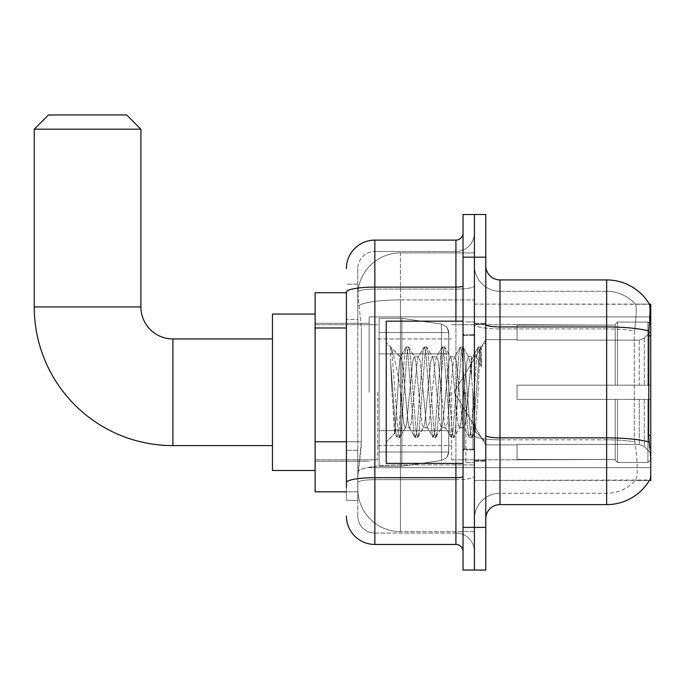 <?xml version="1.0" encoding="UTF-8"?>
<svg xmlns="http://www.w3.org/2000/svg" width="685" height="685" viewBox="0 0 685 685"><rect width="100%" height="100%" fill="white"/><g stroke="black" fill="none" stroke-linecap="round" stroke-linejoin="round"><path stroke-width="0.51" stroke-dasharray="3.42 2.57" d="M650.75 392.274L650.75 316.898L650.75 392.274M369.164 392.274L369.164 316.898L369.164 392.274M346.413 441.756L361.346 441.756L361.072 449.163L357.964 474.756L361.346 441.756L361.346 327.978L361.346 441.756L315.126 441.756L315.126 491.821L357.887 491.821L357.784 488.979A42.667 42.667 0 0 0 400.451 531.646L474.405 531.646L474.405 464.884L474.405 531.646L400.451 531.646L400.451 464.884L400.451 531.646A42.667 42.667 0 0 1 357.784 488.979L357.784 480.305L357.887 491.821L346.413 491.821M357.964 474.756L357.784 480.305L357.964 474.756M650.75 442.048L650.75 304.106L474.405 304.106L474.405 335.83L474.405 304.106L649.457 304.277C650.313 306.597 650.125 315.502 648.892 331.001L648.686 435.386L649.603 447.742C651.033 465.526 651.033 476.289 649.603 480.022L474.405 480.45L474.405 335.83L474.405 480.45L650.75 480.45L650.75 442.048M315.126 392.274L315.126 470.492L315.126 392.274M474.405 252.902L474.405 464.884L474.405 252.902L400.451 252.902L474.405 252.902M357.844 293.308L361.346 327.978L357.844 293.308A42.667 42.667 0 0 1 400.451 252.902A42.667 42.667 0 0 0 357.844 293.308A42.667 42.667 0 0 1 400.451 252.902L400.451 299.91L474.405 299.91L400.451 299.91L400.451 252.902M346.413 292.726L315.126 292.726L315.126 441.756M485.785 392.274L485.785 461.253L485.785 392.274M474.405 392.274L474.405 462.675L474.405 392.274M465.868 392.274L465.868 462.675L465.868 392.274M649.354 480.45L635.286 480.45L649.354 480.45A49.774 49.774 0 0 0 649.603 480.022C651.033 476.315 651.033 465.552 649.603 447.742M499.999 279.925L606.662 279.925L606.662 493.251A38.394 38.394 0 0 0 635.654 480.022C637.752 476.315 637.752 465.552 635.654 447.742L634.824 441.971L635.654 447.742C637.752 465.535 637.752 476.289 635.654 480.022A38.394 38.394 0 0 1 606.662 493.251L499.999 493.251L499.999 279.925A14.222 14.222 0 0 1 485.785 265.703L485.785 324.467L485.785 265.703M474.405 447.742L474.405 324.467L474.405 447.742M485.785 518.845L485.785 324.467L485.785 518.845A14.222 14.222 0 0 1 499.999 504.622L499.999 447.742L499.999 493.251L606.662 493.251L606.662 291.305A38.394 38.394 0 0 1 635.44 304.277L635.44 304.277A38.394 38.394 0 0 0 606.662 291.305L499.999 291.305A25.602 25.602 0 0 1 474.405 265.703L474.405 324.467L474.405 265.703A25.602 25.602 0 0 0 499.999 291.305L499.999 439.838A25.602 4.444 0 0 1 474.405 435.395A25.602 4.444 0 0 0 499.999 439.838L499.999 291.305A25.602 25.602 0 0 1 474.405 265.703M474.405 257.175L474.405 214.508L485.785 214.508L485.785 257.175L474.405 257.175L474.405 214.508L463.026 214.508L463.026 257.175L474.405 257.175L474.405 527.381L474.405 257.175M463.026 257.175L463.026 570.04L474.405 570.04L474.405 527.381L474.405 570.04L485.785 570.04L485.785 257.175M649.354 304.106A49.774 49.774 0 0 1 649.457 304.277A49.774 49.774 0 0 0 649.354 304.106L635.286 304.106L649.354 304.106M634.593 331.001C636.425 315.545 636.707 306.64 635.44 304.277C636.707 306.606 636.425 315.52 634.593 331.001L634.284 335.83L634.593 331.001A38.394 6.67 180 0 0 606.662 328.911A38.394 6.67 180 0 1 634.593 331.001M634.824 441.971L634.284 435.386L634.284 335.83L634.284 435.386L634.824 441.971A38.394 6.67 180 0 0 606.662 439.838A38.394 6.67 180 0 1 634.824 441.971M499.999 291.305L606.662 291.305A38.394 38.394 0 0 1 635.44 304.277A38.394 38.394 0 0 0 606.662 291.305L606.662 504.622L499.999 504.622M474.405 518.845A25.602 25.602 0 0 1 499.999 493.251A25.602 25.602 0 0 0 474.405 518.845A25.602 25.602 0 0 1 499.999 493.251M357.784 500.358L346.413 500.358L346.413 319.45L346.413 500.358L357.784 500.358L357.784 450.285L357.784 500.358M346.413 516.002A28.445 28.445 0 0 0 374.858 544.447L374.858 533.067A17.065 17.065 0 0 1 357.784 516.002L357.784 292.05L357.784 516.002A17.065 17.065 0 0 0 374.858 533.067L455.919 533.067L455.919 487.557L455.919 544.447A7.107 7.107 0 0 1 463.026 551.553L463.026 232.994L463.026 551.553M474.405 487.557L474.405 285.876L474.405 487.557M463.026 392.274L463.026 463.385L463.026 392.274M474.405 232.994L474.405 285.876L474.405 232.994A18.486 18.486 0 0 1 455.919 251.481A18.486 18.486 0 0 0 474.405 232.994A18.486 18.486 0 0 1 455.919 251.481L455.919 533.067L374.858 533.067L374.858 479.654L455.919 479.654A18.486 3.211 0 0 0 474.405 476.443A18.486 3.211 0 0 1 455.919 479.654L455.919 251.481L374.858 251.481L455.919 251.481M463.026 285.876A7.107 1.233 -0 0 1 455.919 287.109L374.858 287.109A28.445 4.941 180 0 0 346.413 292.05L346.413 482.617A28.445 4.941 180 0 1 374.858 477.685L374.858 240.11A28.445 28.445 0 0 0 346.413 268.546A28.445 28.445 0 0 1 374.858 240.11L455.919 240.11A7.107 7.107 0 0 0 463.026 232.994A7.107 7.107 0 0 1 455.919 240.11L455.919 487.557L455.919 479.654L374.858 479.654L374.858 251.481L374.858 289.087L455.919 289.087A18.486 3.211 0 0 0 474.405 285.876A18.486 3.211 0 0 1 455.919 289.087L374.858 289.087L374.858 487.557L374.858 477.685L455.919 477.685A7.107 1.233 0 0 0 463.026 476.443M374.858 544.447L455.919 544.447M346.413 482.617L346.413 487.557M357.784 319.45L357.784 450.285L357.784 284.189L357.784 319.45L346.413 319.45L357.784 319.45M357.784 268.546L357.784 292.05L357.784 268.546A17.065 17.065 0 0 1 374.858 251.481A17.065 17.065 0 0 0 357.784 268.546A17.065 17.065 0 0 1 374.858 251.481M474.405 551.553A18.486 18.486 0 0 0 455.919 533.067A18.486 18.486 0 0 1 474.405 551.553A18.486 18.486 0 0 0 455.919 533.067M357.784 284.189L346.413 284.189L357.784 284.189M463.026 463.385L386.229 463.385L386.229 321.171L386.229 442.048L386.229 321.171L463.026 321.171M390.673 362.442L390.673 347.021C393.515 352.921 396.778 367.057 400.451 389.431L400.451 356.722L400.451 389.431C396.778 367.057 393.515 352.921 390.673 347.021L390.673 362.442L392 392.274L390.673 362.442L395.776 431.533L396.94 437.313L395.776 431.533L390.673 362.442M400.451 356.808L386.229 342.5L400.314 356.953L405.965 347.235L404.801 353.015L398.781 431.533L397.283 437.604L399.535 437.604L398.028 431.533L392.008 353.015L390.844 347.235L392.008 353.015L398.028 431.533L399.877 437.313L397.283 437.604L398.781 431.533L404.801 353.015L406.308 346.944L400.451 356.808C399.509 359.283 398.601 371.107 397.728 392.274L394.86 433.417L392 392.274L394.628 433.331L396.94 437.313L394.628 433.331L386.229 442.048L394.86 433.417L397.728 392.274C398.601 371.107 399.509 359.283 400.451 356.808L400.451 356.808C402.044 357.698 403.619 369.523 405.177 392.274C403.619 369.523 402.044 357.698 400.451 356.808M423.244 392.274L420.23 361.483L418.723 356.722L418.295 357.091L417.225 361.483L411.205 423.065L409.698 427.825L409.262 427.457L408.192 423.065L405.177 392.274L408.192 423.065L409.262 427.457L414.999 437.313L413.834 431.533L407.815 353.015L406.308 346.944L408.568 346.944L407.061 353.015L401.042 431.533L399.877 437.313L405.614 427.457L405.177 427.825L403.679 423.065L400.665 392.274L403.679 423.065L405.177 427.825L409.698 427.825L414.999 437.313L413.834 431.533L407.815 353.015L406.308 346.944L408.568 346.944L407.061 353.015L401.042 431.533L399.877 437.313L405.177 427.825L409.698 427.825L411.205 423.065L417.225 361.483L418.295 357.091L424.032 347.235L422.868 353.015L416.848 431.533L414.999 437.313L417.602 437.604L416.095 431.533L410.075 353.015L408.568 346.944L414.648 357.091L414.211 356.722L412.704 361.483L406.684 423.065L405.614 427.457L406.684 423.065L412.704 361.483L414.211 356.722L418.723 356.722L424.032 347.235L422.868 353.015L416.848 431.533L415.341 437.604L417.602 437.604L416.095 431.533L410.075 353.015L408.911 347.235L414.211 356.722L418.723 356.722L420.23 361.483L426.25 423.065L427.329 427.457L426.25 423.065L423.244 392.274M418.723 392.274L415.718 361.483L414.648 357.091L415.718 361.483L421.737 423.065L423.244 427.825L421.737 423.065L418.723 392.274M441.303 392.274L438.297 361.483L436.79 356.722L436.354 357.091L435.283 361.483L429.264 423.065L427.757 427.825L427.329 427.457L433.057 437.313L431.892 431.533L425.873 353.015L424.032 347.235L426.627 346.944L425.12 353.015L419.1 431.533L417.602 437.604L423.673 427.457L427.757 427.825L433.057 437.313L431.892 431.533L425.873 353.015L424.375 346.944L426.627 346.944L425.12 353.015L419.1 431.533L417.944 437.313L423.244 427.825L427.757 427.825L429.264 423.065L435.283 361.483L436.354 357.091L442.09 347.235L440.926 353.015L434.906 431.533L433.057 437.313L435.66 437.604L434.153 431.533L428.134 353.015L426.627 346.944L432.706 357.091L432.269 356.722L430.771 361.483L424.751 423.065L423.673 427.457L424.751 423.065L430.771 361.483L432.269 356.722L436.79 356.722L442.09 347.235L440.926 353.015L434.906 431.533L433.399 437.604L435.66 437.604L434.153 431.533L428.134 353.015L426.969 347.235L432.269 356.722L436.79 356.722L438.297 361.483L444.317 423.065L445.387 427.457L444.317 423.065L441.303 392.274M436.79 392.274L433.776 361.483L432.706 357.091L433.776 361.483L439.796 423.065L441.303 427.825L439.796 423.065L436.79 392.274M459.361 392.274L456.356 361.483L454.849 356.722L454.42 357.091L453.342 361.483L447.322 423.065L445.815 427.825L445.387 427.457L451.124 437.313L449.959 431.533L443.94 353.015L442.09 347.235L444.693 346.944L443.186 353.015L437.167 431.533L435.66 437.604L441.739 427.457L445.815 427.825L451.124 437.313L449.959 431.533L443.94 353.015L442.433 346.944L444.693 346.944L443.186 353.015L437.167 431.533L436.002 437.313L441.303 427.825L445.815 427.825L447.322 423.065L453.342 361.483L454.42 357.091L460.149 347.235L458.984 353.015L452.965 431.533L451.124 437.313L453.718 437.604L452.211 431.533L446.192 353.015L444.693 346.944L450.764 357.091L450.336 356.722L448.829 361.483L442.81 423.065L441.739 427.457L442.81 423.065L448.829 361.483L450.336 356.722L454.849 356.722L460.149 347.235L458.984 353.015L452.965 431.533L451.466 437.604L453.718 437.604L452.211 431.533L446.192 353.015L445.036 347.235L450.336 356.722L454.849 356.722L456.356 361.483L462.375 423.065L463.445 427.457L462.375 423.065L459.361 392.274M454.849 392.274L451.843 361.483L450.764 357.091L451.843 361.483L457.863 423.065L459.361 427.825L457.863 423.065L454.849 392.274M471.563 360.507L471.563 376.099L469.901 361.483L468.831 357.091L468.394 356.722L466.887 361.483L460.868 423.065L459.361 427.825L463.882 427.825L469.182 437.313L468.018 431.533L461.998 353.015L460.491 346.944L462.752 346.944L461.245 353.015L455.225 431.533L453.718 437.604L459.798 427.457L463.882 427.825L469.182 437.313L468.018 431.533L461.998 353.015L460.491 346.944L462.752 346.944L461.245 353.015L455.225 431.533L454.061 437.313L459.798 427.457L460.868 423.065L466.887 361.483L468.394 356.722L471.563 356.722L471.563 376.099L475.279 431.55L478.139 392.274C479.235 362.031 480.296 347.149 481.332 347.637L481.332 366.68L474.756 353.52L471.563 360.507L465.389 423.065L463.882 427.825L465.389 423.065L471.563 356.722L474.756 353.528L471.563 356.722L468.394 356.722L469.901 361.483L471.563 376.099L475.279 431.55L478.139 392.274C479.235 362.031 480.296 347.149 481.332 347.637L480.81 346.944L479.312 353.015L473.284 431.533L472.128 437.313L470.278 431.533L464.259 353.015L462.752 346.944L468.831 357.091L463.094 347.235L464.259 353.015L470.278 431.533L471.785 437.604L473.284 431.533L479.312 353.015L480.81 346.944L481.332 347.637L481.332 366.68L480.057 353.015L478.558 346.944L477.051 353.015L471.032 431.533L469.182 437.313L471.785 437.604L469.525 437.604L471.032 431.533L477.051 353.015L478.216 347.235L480.81 346.944L478.558 346.944L480.057 353.015L481.332 366.68L474.756 353.52L471.563 360.507M481.007 347.278L481.332 347.637L481.007 347.278L485.785 342.5L481.007 347.278M315.126 470.492L272.459 470.492L315.126 470.492L272.459 470.492L315.126 470.492L272.459 470.492L315.126 470.492L272.459 470.492L272.459 314.055L272.459 470.492L272.459 314.055L272.459 470.492L272.459 314.055L272.459 470.492L272.459 314.055L272.459 470.492L272.459 314.055L272.459 470.492L272.459 314.055L272.459 470.492L272.459 314.055L272.459 470.492L272.459 338.947L172.911 338.947L172.911 445.61A138.661 138.661 0 0 1 34.25 306.949L34.25 129.182L140.913 129.182L34.25 129.182L140.913 129.182L34.25 129.182L140.913 129.182L34.25 129.182L140.913 129.182L34.25 129.182L140.913 129.182L34.25 129.182L140.913 129.182L34.25 129.182L140.913 129.182L34.25 129.182L140.913 129.182L126.691 114.96L48.472 114.96L126.691 114.96L140.913 129.182L140.913 306.949L140.913 129.182L126.691 114.96L48.472 114.96L34.25 129.182L48.472 114.96L126.691 114.96L48.472 114.96L126.691 114.96L140.913 129.182L140.913 306.949L140.913 129.182L126.691 114.96L48.472 114.96L34.25 129.182L34.25 306.949L34.25 129.182L48.472 114.96L126.691 114.96L48.472 114.96L126.691 114.96L140.913 129.182L140.913 306.949L140.913 129.182L126.691 114.96L48.472 114.96L34.25 129.182L34.25 306.949L34.25 129.182L48.472 114.96L126.691 114.96L48.472 114.96L126.691 114.96L48.472 114.96L34.25 129.182L34.25 306.949L34.25 129.182M315.126 314.055L272.459 314.055L315.126 314.055L272.459 314.055L315.126 314.055L272.459 314.055L315.126 314.055L272.459 314.055L272.459 392.274L272.459 338.947L172.911 338.947A31.998 31.998 0 0 1 140.913 306.949L140.913 129.182M517.072 385.167L517.072 392.274L517.072 385.167L639.268 385.167L517.072 385.167L615.198 385.167L615.198 324.382L615.198 385.167L617.468 385.167L617.468 322.096L617.468 385.167L517.072 385.167L517.072 399.389L615.198 399.389L615.198 459.455L615.198 399.389L517.072 399.389L517.072 385.167L517.072 399.389L517.072 385.167L650.75 385.167L650.75 324.955L650.75 385.167L647.907 385.167L647.907 322.096L647.907 385.167L617.468 385.167L650.75 385.167L650.75 331.54L650.75 385.167L517.072 385.167L615.198 385.167L615.198 324.382L615.198 325.101L517.072 324.724L615.198 325.101L615.198 385.167L615.198 324.382L617.468 322.096L615.198 324.382L615.198 385.167L617.468 385.167L617.468 322.096L647.907 322.096L617.468 322.096L617.468 385.167L517.072 385.167L517.072 399.389L650.75 399.389L650.75 459.592L650.75 399.389L647.907 399.389L647.907 462.452L650.75 459.592L647.907 462.452L647.907 399.389L617.468 399.389L617.468 462.452L647.907 462.452L617.468 462.452L617.468 399.389L615.198 399.389L615.198 460.166L617.468 462.452L615.198 460.166L615.198 399.389L650.75 399.389L650.75 459.592L650.75 453.016L644.302 446.517L639.268 444.411L644.302 446.517L650.75 453.016L650.75 399.389L517.072 399.389L615.198 399.389L615.198 459.455L517.072 459.823L615.198 459.455L615.198 460.166L615.198 399.389L517.072 399.389L517.072 385.167L517.072 399.389L517.072 385.167L650.75 385.167L650.75 324.955L647.907 322.096L650.75 324.955L650.75 385.167L647.907 385.167L647.907 322.096L647.907 385.167L617.468 385.167L650.75 385.167L650.75 331.54L644.302 338.039L650.75 331.54L650.75 385.167L517.072 385.167L615.198 385.167L615.198 324.382L615.198 325.101L517.072 325.101L517.072 340.137L639.268 340.137L517.072 340.137L517.072 324.724L615.198 325.101L615.198 385.167L615.198 324.382L617.468 322.096L615.198 324.382L615.198 385.167L617.468 385.167L617.468 322.096L647.907 322.096L617.468 322.096L617.468 385.167L517.072 385.167L517.072 399.389L650.75 399.389L650.75 459.592L650.75 399.389L647.907 399.389L647.907 462.452L650.75 459.592L647.907 462.452L647.907 399.389L617.468 399.389L617.468 462.452L647.907 462.452L617.468 462.452L617.468 399.389L615.198 399.389L615.198 460.166L617.468 462.452L615.198 460.166L615.198 399.389L650.75 399.389L650.75 459.592L650.75 453.016L644.302 446.517L639.268 444.411L517.072 444.411L639.268 444.411L644.302 446.517L650.75 453.016L650.75 399.389L517.072 399.389L615.198 399.389L615.198 459.455L517.072 459.455L517.072 444.411L517.072 459.823L615.198 459.455L615.198 460.166L615.198 399.389L517.072 399.389L517.072 385.167L517.072 399.389L517.072 385.167L650.75 385.167L650.75 324.955L647.907 322.096L650.75 324.955L650.75 385.167L647.907 385.167L647.907 322.096L647.907 385.167L617.468 385.167L650.75 385.167L650.75 331.54L644.302 338.039L639.268 340.137L644.302 338.039L650.75 331.54L650.75 385.167L517.072 385.167L615.198 385.167L615.198 324.382L615.198 325.101L517.072 325.101L517.072 340.137L639.268 340.137L517.072 340.137L517.072 324.724L615.198 325.101L615.198 385.167L615.198 324.382L617.468 322.096L615.198 324.382L615.198 385.167L617.468 385.167L617.468 322.096L647.907 322.096L617.468 322.096L617.468 385.167L517.072 385.167L517.072 399.389L650.75 399.389L650.75 459.592L650.75 399.389L647.907 399.389L647.907 462.452L650.75 459.592L647.907 462.452L647.907 399.389L617.468 399.389L617.468 462.452L647.907 462.452L617.468 462.452L617.468 399.389L615.198 399.389L615.198 460.166L617.468 462.452L615.198 460.166L615.198 399.389L650.75 399.389L650.75 459.592L650.75 453.016L644.302 446.517L639.268 444.411L517.072 444.411L639.268 444.411L644.302 446.517L650.75 453.016L650.75 399.389L517.072 399.389L615.198 399.389L615.198 459.455L517.072 459.455L517.072 444.411L517.072 459.823L615.198 459.455L615.198 460.166L615.198 399.389L517.072 399.389L517.072 385.167L517.072 399.389L517.072 385.167L650.75 385.167L650.75 324.955L647.907 322.096L650.75 324.955L650.75 385.167L647.907 385.167L647.907 322.096L647.907 385.167L617.468 385.167L650.75 385.167L650.75 331.54L644.302 338.039L639.268 340.137L644.302 338.039L650.75 331.54L650.75 385.167L517.072 385.167L615.198 385.167L615.198 324.382L615.198 325.101L517.072 325.101L517.072 340.137L639.268 340.137L517.072 340.137L517.072 324.724L615.198 325.101L615.198 385.167L615.198 324.382L617.468 322.096L615.198 324.382L615.198 385.167L617.468 385.167L617.468 322.096L647.907 322.096L617.468 322.096L617.468 385.167L517.072 385.167L517.072 399.389L650.75 399.389L650.75 459.592L650.75 399.389L647.907 399.389L647.907 462.452L650.75 459.592L647.907 462.452L647.907 399.389L617.468 399.389L617.468 462.452L647.907 462.452L617.468 462.452L617.468 399.389L615.198 399.389L615.198 460.166L617.468 462.452L615.198 460.166L615.198 399.389L650.75 399.389L650.75 459.592L650.75 453.016L644.302 446.517L639.268 444.411L517.072 444.411L639.268 444.411L644.302 446.517L650.75 453.016L650.75 399.389L517.072 399.389L615.198 399.389L615.198 459.455L517.072 459.455L517.072 444.411L517.072 459.823L615.198 459.455L615.198 460.166L615.198 399.389L517.072 399.389L517.072 385.167L517.072 399.389L517.072 385.167L650.75 385.167L650.75 324.955L647.907 322.096L650.75 324.955L650.75 385.167L647.907 385.167L647.907 322.096L647.907 385.167L617.468 385.167L650.75 385.167L650.75 331.54L644.302 338.039L639.268 340.137L644.302 338.039L650.75 331.54L650.75 385.167L517.072 385.167L615.198 385.167L615.198 324.382L615.198 325.101L517.072 325.101L517.072 340.137L639.268 340.137L517.072 340.137L517.072 324.724L615.198 325.101L615.198 385.167L615.198 324.382L617.468 322.096L615.198 324.382L615.198 385.167L617.468 385.167L617.468 322.096L647.907 322.096L617.468 322.096L617.468 385.167L517.072 385.167L517.072 399.389L650.75 399.389L650.75 459.592L650.75 399.389L647.907 399.389L647.907 462.452L650.75 459.592L647.907 462.452L647.907 399.389L617.468 399.389L617.468 462.452L647.907 462.452L617.468 462.452L617.468 399.389L615.198 399.389L615.198 460.166L617.468 462.452L615.198 460.166L615.198 399.389L650.75 399.389L650.75 459.592L650.75 453.016L644.302 446.517L639.268 444.411L517.072 444.411L639.268 444.411L644.302 446.517L650.75 453.016L650.75 399.389L517.072 399.389L615.198 399.389L615.198 459.455L517.072 459.455L517.072 444.411L517.072 459.823L615.198 459.455L615.198 460.166L615.198 399.389L517.072 399.389L517.072 385.167L517.072 399.389L517.072 385.167L650.75 385.167L650.75 324.955L647.907 322.096L650.75 324.955L650.75 385.167L647.907 385.167L647.907 322.096L647.907 385.167L617.468 385.167L650.75 385.167L650.75 331.54L644.302 338.039L639.268 340.137L644.302 338.039L650.75 331.54L650.75 385.167L517.072 385.167L615.198 385.167L615.198 324.382L615.198 325.101L517.072 325.101L517.072 340.137L639.268 340.137L517.072 340.137L517.072 324.724L615.198 325.101L615.198 385.167L615.198 324.382L617.468 322.096L615.198 324.382L615.198 385.167L617.468 385.167L617.468 322.096L647.907 322.096L617.468 322.096L617.468 385.167L517.072 385.167L517.072 399.389L650.75 399.389L650.75 459.592L650.75 399.389L647.907 399.389L647.907 462.452L650.75 459.592L647.907 462.452L647.907 399.389L617.468 399.389L617.468 462.452L647.907 462.452L617.468 462.452L617.468 399.389L615.198 399.389L615.198 460.166L617.468 462.452L615.198 460.166L615.198 399.389L650.75 399.389L650.75 459.592L650.75 453.016L644.302 446.517L639.268 444.411L517.072 444.411L639.268 444.411L644.302 446.517L650.75 453.016L650.75 399.389L517.072 399.389L615.198 399.389L615.198 459.455L517.072 459.455L517.072 444.411L517.072 459.823L615.198 459.455L615.198 460.166L615.198 399.389L517.072 399.389L517.072 385.167L517.072 399.389L517.072 385.167L650.75 385.167L650.75 324.955L647.907 322.096L650.75 324.955L650.75 385.167L647.907 385.167L647.907 322.096L647.907 385.167L617.468 385.167L650.75 385.167L650.75 331.54L644.302 338.039L639.268 340.137L644.302 338.039L650.75 331.54L650.75 385.167L517.072 385.167L615.198 385.167L615.198 324.382L615.198 325.101L517.072 325.101L517.072 340.137L639.268 340.137L517.072 340.137L517.072 324.724L615.198 325.101L615.198 385.167L615.198 324.382L617.468 322.096L615.198 324.382L615.198 385.167L617.468 385.167L617.468 322.096L647.907 322.096L617.468 322.096L617.468 385.167L517.072 385.167L517.072 399.389L650.75 399.389L650.75 459.592L650.75 399.389L647.907 399.389L647.907 462.452L650.75 459.592L647.907 462.452L647.907 399.389L617.468 399.389L617.468 462.452L647.907 462.452L617.468 462.452L617.468 399.389L615.198 399.389L615.198 460.166L617.468 462.452L615.198 460.166L615.198 399.389L650.75 399.389L650.75 459.592L650.75 453.016L644.302 446.517L639.268 444.411L517.072 444.411L639.268 444.411L644.302 446.517L650.75 453.016L650.75 399.389L517.072 399.389L615.198 399.389L615.198 459.455L517.072 459.455L517.072 444.411L517.072 459.823L615.198 459.455L615.198 399.389L517.072 399.389L517.072 385.167M451.646 392.274L451.646 459.823L451.646 392.274M377.7 392.274L377.7 459.823L377.7 392.274M379.122 353.88L379.122 466.228L379.122 430.677L448.803 430.668L448.803 452.006L448.803 332.542L448.803 353.88L379.122 353.88L379.122 332.542L379.122 452.006L379.122 430.677L448.803 430.677L448.803 332.542L448.803 353.88L379.122 353.88L379.122 318.319L379.122 466.228L379.122 430.677L448.803 430.677L448.803 332.542L448.803 353.88L379.122 353.88L379.122 332.542L379.122 452.006L379.122 430.677L401.872 430.677L401.872 318.319L401.872 353.88L379.122 353.88L379.122 318.319L379.122 466.228L379.122 430.677L448.803 430.677L448.803 332.542L448.803 353.88L379.122 353.88L379.122 332.542L379.122 452.006L379.122 430.677L448.803 430.677L448.803 332.542L448.803 353.88L379.122 353.88L379.122 318.319L379.122 466.228L379.122 430.677L448.803 430.677L448.803 332.542L448.803 353.88L379.122 353.88L379.122 332.542L379.122 452.006L379.122 430.677L401.872 430.677L401.872 318.319L401.872 353.88L379.122 353.88L379.122 318.319L379.122 466.228L379.122 430.677L448.803 430.677L448.803 332.542L448.803 353.88L379.122 353.88L379.122 332.542L379.122 452.006L379.122 430.677L448.803 430.677L448.803 332.542L448.803 353.88L379.122 353.88L379.122 318.319L379.122 466.228L379.122 430.677L448.803 430.677L448.803 452.023L379.122 452.006L379.122 430.677L401.872 430.677L401.872 466.228L401.872 318.319L401.872 353.88L379.122 353.88L379.122 332.542L379.122 452.006L379.122 430.677L448.803 430.677L448.803 452.023L379.122 452.006L379.122 430.677L448.803 430.677L448.803 452.023L379.122 452.006L379.122 332.542L379.122 452.006L448.803 452.006L379.122 452.006L448.803 452.006L379.122 452.006L448.803 452.006L446.731 457.597L441.5 460.466L441.5 430.677L448.803 430.677L448.675 453.496L446.731 457.597L441.5 460.466L441.5 430.677L448.803 430.677L448.675 453.496L446.731 457.597L441.5 460.466L441.5 430.677L448.803 430.677L448.675 453.496L446.731 457.597L441.5 460.466L441.5 430.677L448.803 430.677L448.675 453.496L446.731 457.597L441.5 460.466L441.5 430.677L401.872 430.677L401.872 466.228L401.872 318.319L401.872 353.88L379.122 353.88L379.122 466.228L379.122 430.677L448.803 430.677L448.675 453.496L446.731 457.597L441.5 460.466L441.5 430.677L401.872 430.677L401.872 466.228L401.872 318.319L401.872 353.88L441.5 353.88L401.872 353.88L401.872 318.319L401.872 353.88L441.5 353.88L401.872 353.88L401.872 318.319L401.872 466.228L401.872 392.274L401.872 466.228L401.872 430.677L441.5 430.677L401.872 430.677L401.872 466.228L401.872 430.677L379.122 430.677L379.122 466.228L401.872 466.228L441.5 460.466L441.5 430.677L441.5 460.466L401.872 466.228L379.122 466.228L401.872 466.228L441.5 460.466L401.872 466.228L379.122 466.228L401.872 466.228L441.5 460.466L401.872 466.228L379.122 466.228L401.872 466.228L441.5 460.466L446.731 457.597L448.803 452.023L446.731 457.597L441.5 460.466L401.872 466.228L379.122 466.228L379.122 318.319L401.872 318.319L441.5 324.091L441.5 460.466L441.5 324.091L441.5 460.466L441.5 324.091L441.5 460.466L441.5 324.091L441.5 460.466L441.5 324.091L446.731 326.95L448.803 332.533L379.122 332.542L379.122 353.88L379.122 318.319L401.872 318.319L441.5 324.091L446.731 326.95L448.803 332.533L379.122 332.542L379.122 353.88L448.803 353.88L441.5 353.88L441.5 324.091L446.731 326.95L448.803 332.533L379.122 332.542L448.803 332.533L379.122 332.542L448.803 332.533L379.122 332.542L448.803 332.533L448.803 353.88L379.122 353.88L448.803 353.88L441.5 353.88L441.5 324.091L401.872 318.319L379.122 318.319L401.872 318.319L441.5 324.091L446.731 326.95L448.803 332.533L448.803 353.88L441.5 353.88L441.5 324.091L446.731 326.95L448.675 331.052L448.803 353.88L379.122 353.88M172.911 445.61A138.661 138.661 0 0 1 34.25 306.949L140.913 306.949L34.25 306.949A138.661 138.661 0 0 0 172.911 445.61A138.661 138.661 0 0 1 34.25 306.949A138.661 138.661 0 0 0 172.911 445.61A138.661 138.661 0 0 1 34.25 306.949A138.661 138.661 0 0 0 172.911 445.61L272.459 445.61M272.459 338.947L172.911 338.947A31.998 31.998 0 0 1 140.913 306.949L34.25 306.949M172.911 338.947A31.998 31.998 0 0 1 140.913 306.949A31.998 31.998 0 0 0 172.911 338.947A31.998 31.998 0 0 1 140.913 306.949A31.998 31.998 0 0 0 172.911 338.947A31.998 31.998 0 0 1 140.913 306.949M639.268 340.137L644.302 338.039L639.268 340.137L517.072 340.137L639.268 340.137L644.302 338.039L650.75 331.54L650.75 324.955L647.907 322.096L650.75 324.955L650.75 331.54L644.302 338.039L639.268 340.137L517.072 340.137L517.072 325.101L517.072 340.137L639.268 340.137L644.302 338.039L650.75 331.54L650.75 385.167L650.75 324.955L650.75 385.167L647.907 385.167L647.907 322.096L647.907 385.167L617.468 385.167L650.75 385.167L650.75 324.955L647.907 322.096L617.468 322.096L615.198 324.382L615.198 325.101L615.198 324.382L617.468 322.096L647.907 322.096L650.75 324.955L650.75 331.54L644.302 338.039L639.268 340.137L639.268 385.167L650.75 385.167L639.268 385.167L639.268 340.137M517.072 444.411L639.268 444.411L517.072 444.411L517.072 459.455L517.072 444.411L639.268 444.411L644.302 446.517L639.268 444.411L517.072 444.411L517.072 459.823L615.198 459.455L517.072 459.455L517.072 444.411M517.072 340.137L517.072 324.724L615.198 325.101L517.072 325.101L517.072 340.137M615.198 399.389L615.198 460.166L617.468 462.452L647.907 462.452L650.75 459.592L650.75 399.389L650.75 459.592L647.907 462.452L647.907 399.389L647.907 462.452L617.468 462.452L617.468 399.389L617.468 462.452L615.198 460.166L615.198 399.389L617.468 399.389L615.198 399.389M615.198 459.455L615.198 460.166L615.198 459.455M647.907 399.389L617.468 399.389L647.907 399.389M650.75 399.389L650.75 459.592L650.75 453.016L644.302 446.517L650.75 453.016L650.75 399.389L644.302 399.389L650.75 399.389M639.268 399.389L517.072 399.389L517.072 392.274L517.072 399.389L639.268 399.389L639.268 444.411L639.268 399.389M448.803 353.88L441.5 353.88L441.5 324.091L401.872 318.319L379.122 318.319L401.872 318.319L441.5 324.091L446.731 326.95L448.675 331.052L448.803 353.88L448.675 331.052L446.731 326.95L441.5 324.091L401.872 318.319L379.122 318.319L401.872 318.319L441.5 324.091L446.731 326.95L448.675 331.052L448.803 353.88M400.451 464.884A42.667 7.407 180 0 0 358.298 471.143A42.667 7.407 180 0 1 400.451 464.884L474.405 464.884L400.451 464.884L400.451 299.91L400.451 464.884M650.75 435.386L648.686 435.386M650.75 335.83L648.686 335.83M358.906 305.638A42.667 7.407 180 0 1 400.451 299.91A42.667 7.407 180 0 0 358.906 305.638M357.784 488.979A42.667 42.667 0 0 0 400.451 531.646M346.413 327.978L315.126 327.978M649.046 441.971A49.774 8.64 180 0 0 606.662 437.861L499.999 437.861A14.222 2.466 0 0 1 485.785 435.395M485.785 324.467A14.222 2.466 0 0 0 499.999 326.933L606.662 326.933A49.774 8.64 180 0 1 648.892 331.001M485.785 527.381L463.026 527.381M606.662 328.911L499.999 328.911A25.602 4.444 0 0 1 474.405 324.467A25.602 4.444 0 0 0 499.999 328.911L606.662 328.911M606.662 439.838L499.999 439.838L606.662 439.838M455.919 463.385L455.919 321.171M374.858 289.087A17.065 2.963 180 0 0 357.784 292.05A17.065 2.963 180 0 1 374.858 289.087M374.858 479.654A17.065 2.963 180 0 0 357.784 482.617A17.065 2.963 180 0 1 374.858 479.654M374.858 533.067A17.065 17.065 0 0 1 357.784 516.002M357.784 450.285L346.413 450.285L357.784 450.285M472.984 392.274L472.984 449.163L472.984 392.274M464.447 392.274L464.447 449.163L464.447 392.274M644.302 399.389L644.302 446.517L644.302 399.389M644.302 338.039L644.302 385.167L644.302 338.039M441.5 353.88L441.5 324.091L441.5 353.88M369.164 316.898L650.75 316.898L369.164 316.898M315.126 323.303L369.164 323.303L315.126 323.303M315.126 461.253L369.164 461.253L315.126 461.253M369.164 467.649L650.75 467.649L369.164 467.649M474.405 323.303L485.785 323.303L474.405 323.303M465.868 462.675L474.405 462.675L465.868 462.675M474.405 334.682L465.868 334.682L474.405 334.682M474.405 449.874L465.868 449.874L474.405 449.874M465.868 321.882L474.405 321.882L465.868 321.882M474.405 461.253L485.785 461.253L474.405 461.253M463.026 335.393L474.405 335.393L463.026 335.393M463.026 449.163L474.405 449.163L463.026 449.163M474.405 460.534L485.785 460.534L474.405 460.534M464.447 335.393L472.984 335.393L474.405 333.963L472.984 335.393L464.447 335.393L463.026 333.963M464.447 449.163L472.984 449.163L474.405 450.584L472.984 449.163L464.447 449.163L463.026 450.584M475.279 431.55L485.785 442.048L475.279 431.55M474.405 324.014L485.785 324.014L474.405 324.014M475.527 431.464L472.128 437.313L475.527 431.464M473.789 354.839L478.216 347.235L473.789 354.839M454.164 392.274L485.785 339.657L517.072 339.657L485.785 339.657L517.072 339.657L485.785 339.657L517.072 339.657L485.785 339.657L517.072 339.657L485.785 339.657L454.164 392.274L485.785 444.89L517.072 444.89L485.785 444.89L517.072 444.89L485.785 444.89L517.072 444.89L485.785 444.89L517.072 444.89L485.785 444.89L454.164 392.274L485.785 339.657L454.164 392.274L485.785 444.89L454.164 392.274L485.785 339.657L454.164 392.274L485.785 444.89L454.164 392.274L485.785 339.657L454.164 392.274L485.785 444.89L454.164 392.274M451.646 459.823L517.072 459.823L451.646 459.823M377.7 445.61L451.646 445.61L377.7 445.61M315.126 459.823L377.7 459.823L315.126 459.823M315.126 324.724L377.7 324.724L315.126 324.724M377.7 338.947L451.646 338.947L377.7 338.947M451.646 324.724L517.072 324.724L451.646 324.724"/><path stroke-width="1.03" d="M649.354 480.45L649.603 480.022A49.774 49.774 0 0 1 606.662 504.622A49.774 49.774 0 0 0 649.354 480.45L650.75 480.45L650.75 304.106L649.457 304.277A49.774 49.774 0 0 0 606.662 279.925A49.774 49.774 0 0 1 649.354 304.106A49.774 49.774 0 0 0 606.662 279.925L499.999 279.925A14.222 14.222 0 0 1 485.785 265.703A14.222 14.222 0 0 0 499.999 279.925L499.999 504.622A14.222 14.222 0 0 0 485.785 518.845M346.413 292.726L315.126 292.726L315.126 491.821L346.413 491.821M474.405 527.381L474.405 570.04L485.785 570.04L485.785 527.381L474.405 527.381L474.405 570.04L463.026 570.04L463.026 527.381L474.405 527.381L474.405 257.175L474.405 527.381M463.026 527.381L463.026 214.508L474.405 214.508L474.405 257.175L474.405 214.508L485.785 214.508L485.785 527.381M649.603 447.742L648.686 435.386L648.892 331.001C650.125 315.537 650.313 306.623 649.457 304.277A49.774 49.774 0 0 0 606.662 279.925L606.662 326.933L499.999 326.933A14.222 2.466 0 0 1 485.785 324.467M649.046 441.971A49.774 8.64 180 0 0 606.662 437.861L606.662 504.622L499.999 504.622M346.413 487.557L346.413 292.05A28.445 4.941 180 0 1 374.858 287.109L455.919 287.109L455.919 240.11A7.107 7.107 0 0 0 463.026 232.994M346.413 268.546A28.445 28.445 0 0 1 374.858 240.11L374.858 544.447L455.919 544.447L455.919 463.385M374.858 240.11L455.919 240.11M463.026 551.553A7.107 7.107 0 0 0 455.919 544.447M374.858 544.447A28.445 28.445 0 0 1 346.413 516.002M463.026 321.171L386.229 321.171L386.229 463.385L463.026 463.385M272.459 445.61L172.911 445.61A138.661 138.661 0 0 1 34.25 306.949L34.25 129.182L48.472 114.96L126.691 114.96L140.913 129.182L34.25 129.182M172.911 445.61L172.911 338.947A31.998 31.998 0 0 1 140.913 306.949L140.913 129.182M315.126 314.055L272.459 314.055L272.459 470.492L315.126 470.492M650.75 335.83L648.686 335.83M650.75 435.386L648.686 435.386M346.413 327.978L315.126 327.978M346.413 441.756L315.126 441.756M648.892 331.001A49.774 8.64 180 0 0 606.662 326.933L606.662 437.861L499.999 437.861A14.222 2.466 -0 0 1 485.785 435.395M485.785 257.175L463.026 257.175M463.026 476.443A7.107 1.233 0 0 1 455.919 477.685L374.858 477.685A28.445 4.941 180 0 0 346.413 482.617M455.919 321.171L455.919 287.109A7.107 1.233 0 0 0 463.026 285.876M34.25 306.949L140.913 306.949M464.447 335.393L463.026 333.963M464.447 449.163L463.026 450.584M272.459 338.947L172.911 338.947"/></g></svg>
